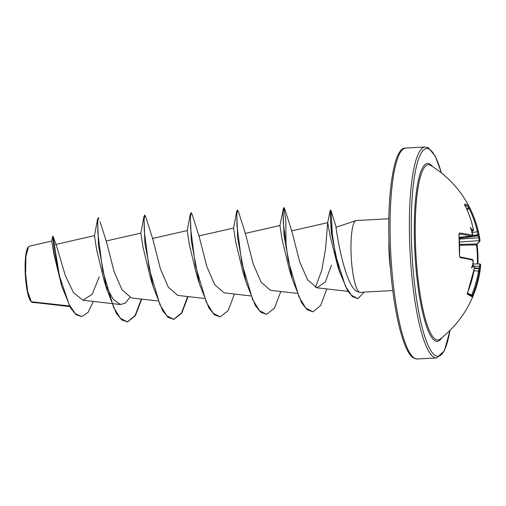<?xml version="1.0" encoding="UTF-8"?>
<svg xmlns="http://www.w3.org/2000/svg" width="506" height="506" viewBox="0 0 506 506"><rect width="100%" height="100%" fill="white"/><g stroke="black" fill="none" stroke-linecap="round" stroke-linejoin="round"><path stroke-width="0.76" d="M459.416 239.085L479.625 237.7L479.954 239.762A0.791 0.784 174.5 0 1 479.214 240.666L478.752 237.738A104.457 103.009 -43.9 0 0 478.474 236.182L477.613 235.347L478.208 234.904A104.457 14.649 173.3 0 0 478.113 234.689L477.367 231.786A104.375 102.035 -56.4 0 0 469.138 208.535L468.777 207.675A0.791 0.778 -34.1 0 0 469.119 206.625L469.985 208.27A105.166 102.807 123.6 0 1 478.278 231.697L478.802 233.747A105.248 14.756 -6.7 0 1 478.885 233.943A78.455 20.164 -56.1 0 0 478.714 233.007A105.634 105.634 0 0 0 430.631 165.392L430.631 165.392A87.753 17.21 -93.1 0 0 430.492 165.304A87.753 17.21 -93.1 0 0 415.42 242.235A87.753 17.21 -93.1 0 0 435.653 339.393A87.753 17.21 -93.1 0 0 440.119 339.058L440.119 339.058A105.634 105.634 0 0 0 480.7 265.081A105.166 12.454 179.8 0 0 480.7 264.796L480.472 266.422L479.599 266.251L479.89 263.923L472.927 264.043M480.472 266.422A105.248 103.787 136.1 0 1 480.314 267.832A78.455 55.597 -58.3 0 1 479.701 272.671A78.455 30.36 -123.2 0 0 479.947 269.711A105.248 11.157 -176.8 0 0 479.865 269.553L479.448 271.184A105.166 102.807 123.6 0 1 472.572 295.39L471.794 296.725A105.627 2.65 -156.2 0 0 470.112 295.694A105.627 2.65 -156.2 0 0 467.436 294.233L467.569 292.538A105.166 101.725 -63.3 0 0 474.369 268.275L474.033 266.213A0.791 0.74 -70.4 0 0 473.565 265.384L474.362 268.319M474.033 266.213A105.248 11.157 -176.8 0 0 473.553 266.042A78.455 41.909 -136.6 0 1 471.478 267.965A78.455 24.667 -58.8 0 0 473.059 263.677A105.248 100.188 -68.9 0 0 473.211 262.266L472.693 260.21A105.166 12.454 179.8 0 0 460.308 257.655L459.461 255.928A105.627 83.269 -82.5 0 0 458.822 234.455L459.581 233.019A105.166 13.535 -3.2 0 1 471.946 235.176L472.364 233.538A105.248 100.188 -68.9 0 0 472.123 232.153A78.455 33.851 -119.7 0 0 470.276 227.447A78.455 52.112 -55 0 1 472.49 230.281A105.248 14.756 -6.7 0 1 472.971 230.413L473.199 228.788A105.166 101.725 -63.3 0 0 464.989 205.411L464.761 204.127A105.627 20.816 -27.7 0 1 467.424 205.107A105.627 20.816 -27.7 0 1 469.119 206.625M29.411 246.156L28.172 247.162A27.836 5.458 86.9 0 0 25.3 274.631A27.836 5.458 86.9 0 0 31.151 301.627L31.517 301.968M28.526 246.751L25.926 256.428L25.597 273.91L27.691 291.564L31.302 301.734L32.428 302.284L69.784 306.579M69.448 305.972L31.302 301.734L31.827 302.183M336.117 227.719C334.649 219.149 343.802 288.471 358.172 291.842L359.842 292.297A35.945 7.052 -93.1 0 1 359.323 292.089A35.945 7.052 -93.1 0 1 351.158 255.517A35.945 7.052 -93.1 0 1 355.927 220.622A35.945 7.052 -93.1 0 1 356.3 220.546L388.855 218.769M93.376 301.424L87.955 312.525L81.643 316.598L75.267 313.606L69.132 304.606L59.335 275.694L53.073 236.315L56.47 245.612L65.331 275.618L73.522 292.689L82.978 300.229L92.244 294.182L99.22 276.871M100.005 221.698L106.424 241.602L114.09 271.583L122.022 289.83L131.408 297.926L157.923 300.981M140.839 233.165L143.944 216.65L144.533 215.221L145.652 216.555L152.793 239.066L160.459 269.053L168.39 287.294L177.777 295.396L204.297 298.451M187.207 230.628L190.313 214.114L191.287 212.665L192.021 214.019L199.162 236.53L206.827 266.523L214.765 284.764L224.145 292.866L250.666 295.915M233.576 228.098L236.681 211.584L237.27 210.154L238.389 211.483L245.53 234L253.202 263.987L261.134 282.228L270.514 290.33L297.035 293.379M283.05 209.048L284.018 235.625L292.133 278.787L289.388 269.717L282.038 239.306L279.945 225.562L283.638 207.624L284.764 208.953L291.899 231.463L299.571 261.457L307.503 279.698L316.882 287.8L325.345 281.937L331.493 265.055M340.595 274.024L337.888 266.814L330.197 236.378L327.73 222.659L291.513 230.9M330.563 210.401L330.089 210.793L327.654 222.836L325.548 249.015L321.753 270.28L315.39 287.446M236.681 211.584L237.649 238.168L245.764 281.323L243.019 272.253L235.669 241.83L233.595 228.048L198.769 235.967M190.313 214.114L191.281 240.692L199.396 283.853L196.651 274.783L189.301 244.373L187.226 230.584L152.401 238.503M143.944 216.65L144.912 243.234L153.021 286.383L150.282 277.32L142.932 246.903L140.858 233.114L106.032 241.033M129.764 297.515L125.361 303.031L120.517 304.549L113.23 299.388L106.469 286.813M105.254 283.683L103.913 279.85L96.57 249.452L94.502 235.663M81.643 316.598L75.944 314.574L70.739 308.211L61.738 286.206L53.838 254.044L51.738 241.071L29.411 246.15M53.073 236.315L52.681 236.334L51.688 241.198M35.325 302.613L31.853 302.196M61.738 286.206L54.363 251.362L52.681 236.334M34.427 302.702L31.903 302.227M97.709 221.83L97.253 223.785M392.776 290.545L360.221 292.329A35.945 7.052 -93.1 0 1 359.842 292.297M98.942 218.137L98.55 217.738L97.709 221.805L97.873 233.26L102.68 270.4L113.54 307.205L120.415 318.299L127.493 321.942L135.399 315.681L141.693 299.116M144.918 215.202L144.077 219.275L144.242 230.736L149.049 267.876L159.915 304.682L166.79 315.769L173.868 319.406L181.768 313.138L188.068 296.586M191.287 212.665L190.446 216.739L190.61 228.193L195.417 265.334L206.277 302.139L213.159 313.233L220.23 316.876L228.136 310.608L234.436 294.049M237.656 210.135L236.814 214.209L236.979 225.67L241.786 262.804L252.652 299.609L259.527 310.703L266.605 314.34L274.505 308.072L280.805 291.513M284.024 207.599L283.183 211.672L283.347 223.127L288.154 260.267L299.021 297.079L305.896 308.167L312.974 311.81L320.715 305.415L326.781 288.939M332.55 238.889L331.126 210.875L330.747 210.161L330.285 213.715L330.747 223.627L335.529 255.176L345.345 285.941L351.398 295.251L357.957 298.679L364.143 292.114M98.55 217.738L97.576 219.18L98.537 245.764L106.658 288.926L116.26 313.182L121.668 319.862L127.493 321.942M127.303 321.949L135.108 315.542L141.326 299.071M153.021 286.383L162.628 310.652L168.043 317.332L173.868 319.406M173.672 319.412L181.477 313.005L187.694 296.541M199.396 283.853L208.997 308.116L214.411 314.795L220.23 316.876M245.764 281.323L255.366 305.586L260.78 312.259L266.605 314.34M286.048 248.155L285.814 219.99L283.834 207.726M292.133 278.787L301.74 303.05L307.148 309.729L312.974 311.81M330.089 210.793L331.36 233.108L339.241 271.007L347.761 291.032L352.48 296.63L357.957 298.679M478.821 233.538A78.455 46.413 -134.8 0 1 479.214 235.448A78.455 46.413 -134.8 0 1 479.378 236.308A105.248 103.787 136.1 0 1 479.625 237.7M479.214 235.448A105.634 105.634 0 0 1 479.922 239.515L479.954 239.762M471.87 231.476L472.332 231.381A104.457 14.649 173.3 0 0 471.788 231.229L472.49 230.281M472.541 265.119L473.553 266.042M478.6 268.68L479.416 267.826A104.457 103.009 -43.9 0 0 479.599 266.251L474.35 266.339M477.949 255.612A105.627 101.434 -117.1 0 0 477.095 244.923L476.532 244.904L476.525 244.018A104.375 13.434 176.8 0 0 479.214 240.666L459.612 242.032M479.448 271.184L478.531 270.976L479.093 268.642L474.388 268.471M459.265 237.257L471.269 236.112A0.791 0.727 -75.6 0 0 471.946 235.176M459.714 244.385L476.525 244.018A0.791 0.765 -121.4 0 0 476.899 243.911L476.899 243.911C479.214 242.387 480.238 241.02 479.96 239.806L479.928 239.585M478.474 236.182L479.378 236.308M478.885 233.943L478.208 234.904M472.262 235.511L478.113 234.689A0.791 0.784 -26.1 0 0 478.802 233.747M472.231 232.501L478.278 231.697M480.7 264.796A0.791 0.784 -5.9 0 0 480.7 264.644L480.7 265.081M467.013 209.705L469.985 208.27M480.314 267.832C480.27 267.06 479.973 267.06 479.416 267.826M464.78 204.829A0.791 0.759 -77.3 0 0 464.761 204.127M479.865 269.553A0.791 0.784 -30.6 0 0 479.764 269.047L479.947 269.711M479.093 268.642L479.764 269.047A0.791 0.784 -30.6 0 0 479.125 268.661M471.858 231.451L472.332 231.381A0.791 0.746 -74.1 0 0 472.971 230.413M472.572 295.39L471.706 294.998A104.375 102.035 -56.4 0 0 478.531 270.976L473.983 270.805M471.794 296.725A0.791 0.784 -55.4 0 0 471.522 295.763A0.791 0.784 -55.4 0 0 471.516 295.763L467.12 293.24L467.386 293.55L474.369 268.275M467.436 294.233A0.791 0.746 -62.1 0 0 467.316 293.398M472.123 232.153C472.332 232.912 472.155 232.943 471.592 232.241M472.376 233.627L472.231 232.779M471.39 236.125C472.522 235.284 472.87 234.436 472.414 233.576L472.364 233.538M459.031 233.968A0.791 0.639 -83.1 0 0 459.581 233.019M458.923 233.974L458.822 234.455M473.565 265.384L472.8 265.157M458.986 234.525L459.461 255.928M459.846 256.865A0.791 0.632 99 0 1 460.308 257.655M473.116 263.171L473.211 262.317M472.534 263.879C473.053 263.095 473.23 263.025 473.059 263.677M473.211 262.266L473.268 262.298C473.325 260.495 472.958 259.534 472.174 259.414L472.174 259.414A0.791 0.727 105.7 0 1 472.693 260.21M471.959 259.388A0.791 0.727 105.7 0 1 472.174 259.414L459.859 256.877L459.619 255.966M466.64 208.851L468.777 207.675A104.837 20.664 152.3 0 0 467.095 206.17A104.837 20.664 152.3 0 0 464.976 205.328M477.955 255.663A105.627 101.434 -117.1 0 1 477.879 263.955L477.974 255.638L477.12 243.671M477.297 263.968A104.837 100.675 62.9 0 0 477.379 255.562A104.837 100.675 62.9 0 0 476.532 244.904L459.745 245.265M441.789 337.742A89.069 17.47 -93.1 0 1 435.008 340.74A89.069 17.47 -93.1 0 1 414.465 242.121A89.069 17.47 -93.1 0 1 429.765 164.039A89.069 17.47 -93.1 0 1 432.434 166.518M449.979 330.405A104.046 20.411 -93.1 0 1 435.445 355.591A104.046 20.411 -93.1 0 1 411.454 240.394A104.046 20.411 -93.1 0 1 429.322 149.181A104.046 20.411 -93.1 0 1 441.377 172.919M417.292 359.001L413.8 358.103C402.997 353.245 392.302 306.813 389.588 255.144C386.148 197.011 393.592 146.202 405.761 148.056A105.634 20.721 86.9 0 0 390.518 247.997A105.634 20.721 86.9 0 0 414.635 358.305A105.634 20.721 86.9 0 0 417.292 359.001L436.596 357.944A105.634 20.721 -93.1 0 1 433.946 357.249A105.634 20.721 -93.1 0 1 409.822 246.941A105.634 20.721 -93.1 0 1 425.072 146.999L428.557 147.897L435.236 156.177L441.466 172.995M388.969 239.882A35.945 7.052 86.9 0 0 390.588 269.546M427.722 147.695A105.634 20.721 -93.1 0 1 430.113 149.713M478.221 235.853L459.353 238.326M459.277 237.434L464.091 236.808M472.092 235.758L478.037 234.98M460.789 237.112L459.271 237.327M459.258 237.232L471.269 236.112A104.375 13.434 176.8 0 0 459.024 233.981M467.43 293.145L471.706 294.998M474.457 267.971L479.176 268.174M336.199 227.194L355.927 220.622M405.761 148.056L425.072 146.999M55.635 244.487L94.489 235.651M82.978 300.229L111.554 303.518M111.971 303.562L120.517 304.549M245.144 233.437L279.963 225.512M316.882 287.8L347.983 291.374M34.623 302.696L34.237 302.721M336.218 227.245L331.126 210.875M337.888 266.814L339.241 271.007M103.913 279.85L106.658 288.926M94.47 235.701L97.576 219.18M330.361 210.18L330.747 210.161M450.062 330.323L444.331 350.886L436.596 357.944M480.7 264.644L479.89 263.923M472.44 231.387C473.458 230.609 473.724 229.749 473.236 228.82C471.428 220.66 468.695 212.868 465.027 205.436L464.748 204.677L464.407 205.208"/></g></svg>
